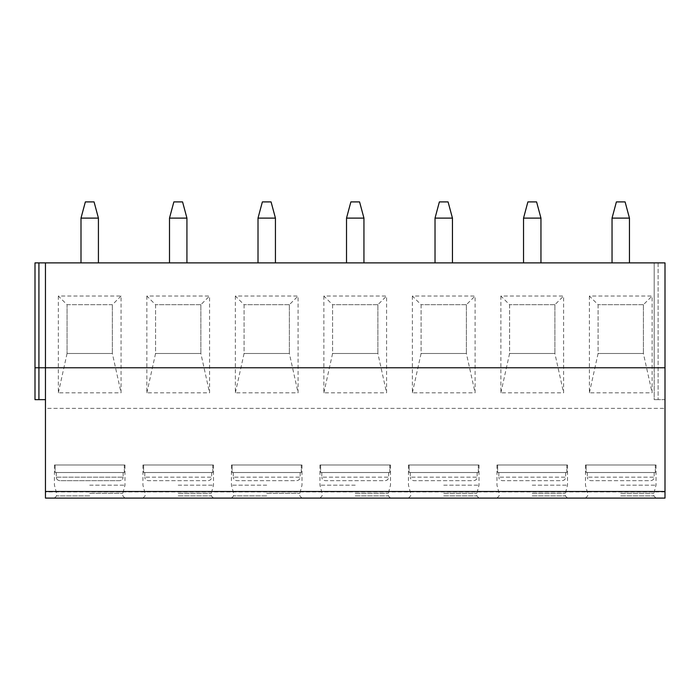 <?xml version="1.0" encoding="UTF-8"?>
<svg xmlns="http://www.w3.org/2000/svg" width="700" height="700" viewBox="0 0 700 700"><rect width="100%" height="100%" fill="white"/><g stroke="black" fill="none" stroke-linecap="round" stroke-linejoin="round"><path stroke-width="0.53" stroke-dasharray="3.5 2.62" d="M665 491.925L45.456 491.925L45.456 498.094L665 498.094L665 262.885L665 399.656L658.114 399.656L665 399.656L665 262.885L665 367.771L658.114 367.771L665 367.771L665 262.885L35 262.885L45.456 262.885L35 262.885L35 399.656L45.456 399.656L45.456 262.885L45.456 367.771L35 367.771L35 262.885L35 367.771M654.194 399.656L658.114 399.656L654.194 399.656L654.194 262.885L665 262.885L654.194 262.885L654.194 367.771L658.114 367.771L654.194 367.771L654.194 262.885L654.194 399.656M98.42 262.885L80.999 262.885L98.42 262.885L98.42 218.111L94.062 201.906L85.348 201.906L80.999 218.111L98.42 218.111M186.926 262.885L169.505 262.885L186.926 262.885L186.926 218.111L182.569 201.906L173.854 201.906L169.505 218.111L186.926 218.111M275.433 262.885L258.011 262.885L275.433 262.885L275.433 218.111L271.075 201.906L262.369 201.906L258.011 218.111L275.433 218.111M363.939 262.885L346.517 262.885L363.939 262.885L363.939 218.111L359.581 201.906L350.875 201.906L346.517 218.111L363.939 218.111M452.445 262.885L435.024 262.885L452.445 262.885L452.445 218.111L448.088 201.906L439.381 201.906L435.024 218.111L452.445 218.111M540.951 262.885L523.53 262.885L540.951 262.885L540.951 218.111L536.594 201.906L527.887 201.906L523.53 218.111L540.951 218.111M629.457 262.885L612.036 262.885L629.457 262.885L629.457 218.111L625.1 201.906L616.394 201.906L612.036 218.111L629.457 218.111M89.705 498.094L124.985 498.094L89.705 498.094M178.211 498.094L213.491 498.094L178.211 498.094M266.717 498.094L231.438 498.094L266.717 498.094M355.224 498.094L319.944 498.094L355.224 498.094M443.73 498.094L479.01 498.094L443.73 498.094M532.236 498.094L567.525 498.094L532.236 498.094M620.742 498.094L656.031 498.094L620.742 498.094M45.456 491.925L45.456 408.363L665 408.363L45.456 408.363L45.456 262.885L45.456 367.771M58.345 296.039L58.345 392.814L121.065 392.814L121.065 296.039L58.345 296.039L67.06 304.701L67.06 353.483L112.359 353.483L121.065 392.814M146.851 296.039L146.851 392.814L209.571 392.814L209.571 296.039L146.851 296.039L155.566 304.701L155.566 353.483L200.865 353.483L209.571 392.814M235.358 296.039L235.358 392.814L298.078 392.814L298.078 296.039L235.358 296.039L244.072 304.701L244.072 353.483L289.371 353.483L298.078 392.814M323.864 296.039L323.864 392.814L386.584 392.814L386.584 296.039L323.864 296.039L332.579 304.701L332.579 353.483L377.877 353.483L386.584 392.814M412.37 296.039L412.37 392.814L475.09 392.814L475.09 296.039L412.37 296.039L421.085 304.701L421.085 353.483L466.384 353.483L475.09 392.814M500.876 296.039L500.876 392.814L563.605 392.814L563.605 296.039L500.876 296.039L509.591 304.701L509.591 353.483L554.89 353.483L563.605 392.814M589.383 296.039L589.383 392.814L652.111 392.814L652.111 296.039L589.383 296.039L598.097 304.701L598.097 353.483L643.396 353.483L652.111 392.814M45.456 262.885L45.456 399.656M58.345 392.814L67.06 353.483L112.359 353.483L112.359 304.701L112.359 353.483M121.065 296.039L112.359 304.701L67.06 304.701L67.06 353.483M67.06 304.701L112.359 304.701M146.851 392.814L155.566 353.483L200.865 353.483L200.865 304.701L200.865 353.483M200.865 304.701L155.566 304.701L200.865 304.701L209.571 296.039M155.566 304.701L155.566 353.483M235.358 392.814L244.072 353.483L289.371 353.483L289.371 304.701L289.371 353.483M289.371 304.701L244.072 304.701L289.371 304.701L298.078 296.039M244.072 304.701L244.072 353.483M323.864 392.814L332.579 353.483L377.877 353.483L377.877 304.701L377.877 353.483M377.877 304.701L332.579 304.701L377.877 304.701L386.584 296.039M332.579 304.701L332.579 353.483M412.37 392.814L421.085 353.483L466.384 353.483L466.384 304.701L466.384 353.483M466.384 304.701L421.085 304.701L466.384 304.701L475.09 296.039M421.085 304.701L421.085 353.483M500.876 392.814L509.591 353.483L554.89 353.483L554.89 304.701L554.89 353.483M554.89 304.701L509.591 304.701L554.89 304.701L563.605 296.039M509.591 304.701L509.591 353.483M589.383 392.814L598.097 353.483L643.396 353.483L643.396 304.701L643.396 353.483M643.396 304.701L598.097 304.701L643.396 304.701L652.111 296.039M598.097 304.701L598.097 353.483M89.705 495.915L56.604 495.915L89.705 495.915M89.705 493.299L122.806 493.299L89.705 493.299M89.705 485.17L124.985 485.17L89.705 485.17M124.294 472.517L89.705 472.517L124.294 472.517L124.294 464.992L124.985 464.992L55.125 464.992L124.294 464.992L124.294 472.517L56.28 472.517L124.294 472.517M55.125 472.517L89.705 472.517L55.125 472.517L55.125 464.992L54.425 464.992L55.125 464.992L55.125 472.517M119.569 480.673L59.841 480.673C57.663 480.445 56.473 479.281 56.28 477.181C56.464 479.281 57.654 480.445 59.841 480.673L119.569 480.673C121.756 480.445 122.946 479.281 123.139 477.181C122.946 479.281 121.756 480.445 119.569 480.673M56.28 472.517L56.28 477.181L123.139 477.181L56.28 477.181L56.28 472.517M123.139 472.517L123.139 477.181L123.139 472.517M178.211 495.915L211.312 495.915L178.211 495.915M178.211 493.299L211.312 493.299L178.211 493.299M178.211 485.17L213.491 485.17L178.211 485.17M212.8 472.517L178.211 472.517L212.8 472.517L212.8 464.992L213.491 464.992L143.631 464.992L212.8 464.992L212.8 472.517L144.786 472.517L212.8 472.517M143.631 472.517L178.211 472.517L143.631 472.517L143.631 464.992L142.931 464.992L143.631 464.992L143.631 472.517M211.645 472.517L211.645 477.181C211.452 479.281 210.263 480.445 208.075 480.673L148.356 480.673C146.169 480.445 144.979 479.281 144.786 477.181C144.97 479.281 146.16 480.445 148.356 480.673L208.075 480.673C210.263 480.445 211.452 479.281 211.645 477.181L144.786 477.181L211.645 477.181L211.645 472.517M144.786 472.517L144.786 477.181L144.786 472.517M266.717 495.915L233.616 495.915L266.717 495.915M266.717 493.299L299.819 493.299L266.717 493.299M266.717 485.17L231.438 485.17L266.717 485.17M301.306 472.517L266.717 472.517L301.306 472.517L301.306 464.992L301.998 464.992L232.138 464.992L301.306 464.992L301.306 472.517L233.293 472.517L301.306 472.517M232.138 472.517L266.717 472.517L232.138 472.517L232.138 464.992L231.438 464.992L232.138 464.992L232.138 472.517M300.151 472.517L300.151 477.181C299.959 479.281 298.777 480.445 296.581 480.673L236.862 480.673C234.675 480.445 233.485 479.281 233.293 477.181C233.476 479.281 234.666 480.445 236.862 480.673L296.581 480.673C298.769 480.445 299.959 479.281 300.151 477.181L233.293 477.181L300.151 477.181L300.151 472.517M233.293 472.517L233.293 477.181L233.293 472.517M355.224 495.915L388.334 495.915L355.224 495.915M355.224 493.299L388.334 493.299L355.224 493.299M355.224 485.17L319.944 485.17L355.224 485.17M389.812 472.517L355.224 472.517L389.812 472.517L389.812 464.992L390.504 464.992L320.644 464.992L389.812 464.992L389.812 472.517L321.799 472.517L389.812 472.517M320.644 472.517L355.224 472.517L320.644 472.517L320.644 464.992L319.944 464.992L320.644 464.992L320.644 472.517M388.658 472.517L388.658 477.181C388.465 479.281 387.284 480.445 385.088 480.673L325.369 480.673C323.181 480.445 321.991 479.281 321.799 477.181C321.983 479.281 323.172 480.445 325.369 480.673L385.088 480.673C387.275 480.445 388.465 479.281 388.658 477.181L321.799 477.181L388.658 477.181L388.658 472.517M321.799 472.517L321.799 477.181L321.799 472.517M443.73 495.915L476.84 495.915L443.73 495.915M443.73 493.299L476.84 493.299L443.73 493.299M443.73 485.17L479.01 485.17L443.73 485.17M478.319 472.517L443.73 472.517L478.319 472.517L478.319 464.992L479.01 464.992L409.15 464.992L478.319 464.992L478.319 472.517L410.305 472.517L478.319 472.517M409.15 472.517L443.73 472.517L409.15 472.517L409.15 464.992L408.45 464.992L409.15 464.992L409.15 472.517M477.164 472.517L477.164 477.181C476.98 479.281 475.79 480.445 473.594 480.673L413.875 480.673C411.688 480.445 410.498 479.281 410.305 477.181C410.489 479.281 411.679 480.445 413.875 480.673L473.594 480.673C475.781 480.445 476.971 479.281 477.164 477.181L410.305 477.181L477.164 477.181L477.164 472.517M410.305 472.517L410.305 477.181L410.305 472.517M532.236 495.915L565.346 495.915L532.236 495.915M532.236 493.299L565.346 493.299L532.236 493.299M532.236 485.17L567.525 485.17L532.236 485.17M566.825 472.517L532.236 472.517L566.825 472.517L566.825 464.992L567.525 464.992L497.656 464.992L566.825 464.992L566.825 472.517L498.811 472.517L566.825 472.517M497.656 472.517L532.236 472.517L497.656 472.517L497.656 464.992L496.956 464.992L497.656 464.992L497.656 472.517M565.67 472.517L565.67 477.181C565.486 479.281 564.296 480.445 562.1 480.673L502.381 480.673C500.194 480.445 499.004 479.281 498.811 477.181C498.995 479.281 500.185 480.445 502.381 480.673L562.1 480.673C564.288 480.445 565.477 479.281 565.67 477.181L498.811 477.181L565.67 477.181L565.67 472.517M498.811 472.517L498.811 477.181L498.811 472.517M620.742 495.915L653.852 495.915L620.742 495.915M620.742 493.299L653.852 493.299L620.742 493.299M620.742 485.17L656.031 485.17L620.742 485.17M655.331 472.517L620.742 472.517L655.331 472.517L655.331 464.992L656.031 464.992L586.163 464.992L655.331 464.992L655.331 472.517L587.317 472.517L655.331 472.517M586.163 472.517L620.742 472.517L586.163 472.517L586.163 464.992L585.462 464.992L586.163 464.992L586.163 472.517M654.176 472.517L654.176 477.181C653.992 479.281 652.803 480.445 650.606 480.673L590.887 480.673C588.7 480.445 587.51 479.281 587.317 477.181C587.501 479.281 588.691 480.445 590.887 480.673L650.606 480.673C652.794 480.445 653.984 479.281 654.176 477.181L587.317 477.181L654.176 477.181L654.176 472.517M587.317 472.517L587.317 477.181L587.317 472.517M80.999 262.885L80.999 218.111M169.505 262.885L169.505 218.111M258.011 262.885L258.011 218.111M346.517 262.885L346.517 218.111M435.024 262.885L435.024 218.111M523.53 262.885L523.53 218.111M612.036 262.885L612.036 218.111M658.114 262.885L658.114 399.656L658.114 262.885M38.92 262.885L38.92 399.656M54.425 464.992L54.425 485.17L56.604 493.299L56.604 495.915L54.425 498.094M124.985 464.992L124.985 485.17L122.806 493.299L122.806 495.915L124.985 498.094M142.931 464.992L142.931 485.17L145.11 493.299L145.11 495.915L142.931 498.094M213.491 464.992L213.491 485.17L211.312 493.299L211.312 495.915L213.491 498.094M231.438 464.992L231.438 485.17L233.616 493.299L233.616 495.915L231.438 498.094M301.998 464.992L301.998 485.17L299.819 493.299L299.819 495.915L301.998 498.094M319.944 464.992L319.944 485.17L322.123 493.299L322.123 495.915L319.944 498.094M390.504 464.992L390.504 485.17L388.334 493.299L388.334 495.915L390.504 498.094M408.45 464.992L408.45 485.17L410.629 493.299L410.629 495.915L408.45 498.094M479.01 464.992L479.01 485.17L476.84 493.299L476.84 495.915L479.01 498.094M496.956 464.992L496.956 485.17L499.135 493.299L499.135 495.915L496.956 498.094M567.525 464.992L567.525 485.17L565.346 493.299L565.346 495.915L567.525 498.094M585.462 464.992L585.462 485.17L587.641 493.299L587.641 495.915L585.462 498.094M656.031 464.992L656.031 485.17L653.852 493.299L653.852 495.915L656.031 498.094"/><path stroke-width="1.05" d="M665 491.488L665 498.094L45.456 498.094L45.456 367.771L665 367.771L665 491.488L45.456 491.488M35 367.771L38.92 367.771L38.92 399.656L35 399.656L35 262.885L665 262.885L665 367.771M45.456 262.885L45.456 367.771L38.92 367.771L38.92 262.885M38.92 399.656L45.456 399.656M80.999 218.111L98.42 218.111L94.062 201.906L85.348 201.906L80.999 218.111L80.999 262.885M98.42 218.111L98.42 262.885M169.505 218.111L186.926 218.111L182.569 201.906L173.854 201.906L169.505 218.111L169.505 262.885M186.926 218.111L186.926 262.885M258.011 218.111L275.433 218.111L271.075 201.906L262.369 201.906L258.011 218.111L258.011 262.885M275.433 218.111L275.433 262.885M346.517 218.111L363.939 218.111L359.581 201.906L350.875 201.906L346.517 218.111L346.517 262.885M363.939 218.111L363.939 262.885M435.024 218.111L452.445 218.111L448.088 201.906L439.381 201.906L435.024 218.111L435.024 262.885M452.445 218.111L452.445 262.885M523.53 218.111L540.951 218.111L536.594 201.906L527.887 201.906L523.53 218.111L523.53 262.885M540.951 218.111L540.951 262.885M612.036 218.111L629.457 218.111L625.1 201.906L616.394 201.906L612.036 218.111L612.036 262.885M629.457 218.111L629.457 262.885"/></g></svg>
